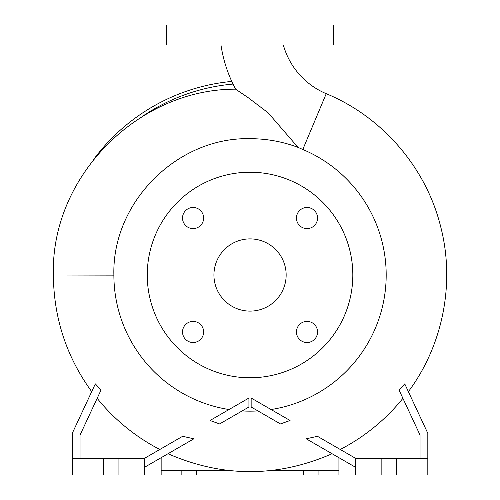 <?xml version="1.0" encoding="UTF-8"?>
<svg xmlns="http://www.w3.org/2000/svg" width="500" height="500" viewBox="0 0 500 500"><rect width="100%" height="100%" fill="white"/><g stroke="black" fill="none" stroke-linecap="round" stroke-linejoin="round"><path stroke-width="0.75" d="M220.969 45A135.625 135.625 0 0 0 235.625 89.175L248.475 97.881L268.206 112.875L298.006 147.363L302.794 149.475L326.238 93.694A74.519 74.519 0 0 1 283.331 45M307 321.406A10.556 10.556 0 0 0 296.444 331.962A10.556 10.556 0 0 0 307 342.519A10.556 10.556 0 0 0 317.556 331.962A10.556 10.556 0 0 0 307 321.406M193.081 321.406A10.556 10.556 0 0 0 182.525 331.962A10.556 10.556 0 0 0 193.081 342.519A10.556 10.556 0 0 0 203.631 331.962A10.556 10.556 0 0 0 193.081 321.406M193.081 207.481A10.556 10.556 0 0 0 182.525 218.038A10.556 10.556 0 0 0 193.081 228.594A10.556 10.556 0 0 0 203.631 218.038A10.556 10.556 0 0 0 193.081 207.481M296.444 218.038A10.556 10.556 0 0 0 307 228.594A10.556 10.556 0 0 0 317.556 218.038A10.556 10.556 0 0 0 307 207.481A10.556 10.556 0 0 0 296.444 218.038M242.144 410.931A136.163 136.163 0 0 0 257.938 410.931M271.062 409.525A136.163 136.163 0 0 0 302.794 149.475M235.856 89.331L235.625 89.175C137.963 88.9 50.625 176.706 53.375 275L113.881 275.144C111.869 202.35 177.256 136.869 250.037 138.681C266.562 138.7 282.556 141.594 298.006 147.363M250.037 377.775A102.775 102.775 0 0 0 352.819 275A102.775 102.775 0 0 0 250.037 172.225A102.775 102.775 0 0 0 147.262 275A102.775 102.775 0 0 0 250.037 377.775M250.037 238.888A36.112 36.112 0 0 0 213.931 275A36.112 36.112 0 0 0 250.037 311.112A36.112 36.112 0 0 0 286.15 275A36.112 36.112 0 0 0 250.037 238.888M80.037 458.331L80.037 435.056L101.056 389.981L95.331 383.869L72.263 433.331L72.263 475L144.481 475L144.481 458.331L118.931 458.331L118.931 475M72.263 458.331L118.931 458.331M427.819 458.331L355.594 458.331L355.594 475L427.819 475L427.819 433.331L404.787 383.95M196.706 475L181.15 475L181.15 470.556L196.706 470.556L196.706 475L338.931 475L338.931 458.331L338.444 457.413M338.931 470.556L270.919 470.556M250.037 45L333.375 45L333.375 25L166.706 25L166.706 45L250.037 45M303.375 475L303.375 470.556M318.931 470.556L318.931 475M161.637 457.413L161.15 458.331L161.15 475L181.15 475M181.15 470.556L161.15 470.556M229.163 470.556L196.706 470.556M404.75 383.869L399.019 389.981L420.037 435.056L420.037 458.331M396.706 458.331L396.706 475M381.15 458.331L381.15 475M340.25 449.475A196.419 196.419 0 0 0 402.912 398.331M355.594 458.331L317.444 436.306L306.219 438.806L355.594 467.312M290.062 420.5L280.462 423.938L251.15 407.013L251.15 398.031L290.062 420.5M103.375 458.331L103.375 475M159.825 449.475A196.419 196.419 0 0 1 97.169 398.331M144.481 467.312L193.863 438.806L182.638 436.306L144.481 458.331M248.931 398.031L210.019 420.5L219.619 423.938L248.931 407.013L248.931 398.031M231.775 81.412A194.444 194.444 0 0 0 93.55 159.588M113.881 275.144A136.163 136.163 0 0 0 229.019 409.525M233.025 84.069A191.688 191.688 0 0 0 142.694 116.188M53.375 275C53.712 317.969 66.494 356.85 91.7 391.65M168 453.738C222.694 477.587 277.387 477.587 332.081 453.738M408.381 391.65C443.113 345.056 455.288 282.663 440.613 226.431C426 167.519 382.344 116.85 326.238 93.694"/></g></svg>
